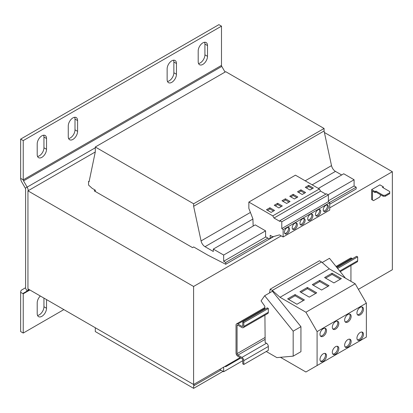 <?xml version="1.0" encoding="UTF-8"?>
<svg xmlns="http://www.w3.org/2000/svg" width="413" height="413" viewBox="0 0 413 413"><rect width="100%" height="100%" fill="white"/><g stroke="black" fill="none" stroke-linecap="round" stroke-linejoin="round"><path stroke-width="0.62" d="M360.208 332.465A4.61 2.664 -60 0 1 362.511 332.233A4.61 2.664 -60 0 1 363.218 335.929A4.61 2.664 -60 0 1 360.208 339.992A4.61 2.664 -60 0 1 357.901 340.224A4.61 2.664 -60 0 1 357.193 336.528A4.61 2.664 -60 0 1 360.208 332.465M361.938 332.037A4.61 2.664 -60 0 1 362.025 335.81A4.61 2.664 -60 0 1 359.171 339.398A4.61 2.664 -60 0 1 357.441 339.822M360.208 314.892A4.61 2.664 120 0 0 363.218 310.829A4.61 2.664 120 0 0 362.511 307.133A4.61 2.664 120 0 0 360.208 307.36A4.61 2.664 120 0 0 357.193 311.423A4.61 2.664 120 0 0 357.901 315.119A4.61 2.664 120 0 0 360.208 314.892M357.441 314.716A4.61 2.664 120 0 0 359.171 314.293A4.61 2.664 120 0 0 362.025 310.705A4.61 2.664 120 0 0 361.938 306.936M335.568 346.688A4.61 2.664 -60 0 1 337.875 346.461A4.61 2.664 -60 0 1 338.583 350.157A4.61 2.664 -60 0 1 335.568 354.22A4.61 2.664 -60 0 1 333.26 354.447A4.61 2.664 -60 0 1 332.553 350.751A4.61 2.664 -60 0 1 335.568 346.688M337.297 346.264A4.61 2.664 -60 0 1 337.385 350.033A4.61 2.664 -60 0 1 334.53 353.621A4.61 2.664 -60 0 1 332.801 354.044M335.568 329.115A4.61 2.664 120 0 0 338.583 325.052A4.61 2.664 120 0 0 337.875 321.355A4.61 2.664 120 0 0 335.568 321.582A4.61 2.664 120 0 0 332.553 325.65A4.61 2.664 120 0 0 333.26 329.342A4.61 2.664 120 0 0 335.568 329.115M332.801 328.944A4.61 2.664 120 0 0 334.53 328.516A4.61 2.664 120 0 0 337.385 324.933A4.61 2.664 120 0 0 337.297 321.159M323.25 336.228A4.61 2.664 120 0 0 326.26 332.166A4.61 2.664 120 0 0 325.552 328.469A4.61 2.664 120 0 0 323.25 328.696A4.61 2.664 120 0 0 320.235 332.759A4.61 2.664 120 0 0 320.942 336.456A4.61 2.664 120 0 0 323.25 336.228M320.483 336.058A4.61 2.664 120 0 0 322.212 335.63A4.61 2.664 120 0 0 325.067 332.042A4.61 2.664 120 0 0 324.979 328.273M323.25 353.802A4.61 2.664 -60 0 1 325.552 353.574A4.61 2.664 -60 0 1 326.26 357.266A4.61 2.664 -60 0 1 323.25 361.334A4.61 2.664 -60 0 1 320.942 361.561A4.61 2.664 -60 0 1 320.235 357.865A4.61 2.664 -60 0 1 323.25 353.802M324.979 353.373A4.61 2.664 -60 0 1 325.067 357.147A4.61 2.664 -60 0 1 322.212 360.735A4.61 2.664 -60 0 1 320.483 361.158M347.885 339.574A4.61 2.664 -60 0 1 350.193 339.347A4.61 2.664 -60 0 1 350.9 343.043A4.61 2.664 -60 0 1 347.885 347.106A4.61 2.664 -60 0 1 345.583 347.333A4.61 2.664 -60 0 1 344.876 343.642A4.61 2.664 -60 0 1 347.885 339.574M349.615 339.15A4.61 2.664 -60 0 1 349.703 342.919A4.61 2.664 -60 0 1 346.853 346.507A4.61 2.664 -60 0 1 345.123 346.935M347.885 322.006A4.61 2.664 120 0 0 350.9 317.938A4.61 2.664 120 0 0 350.193 314.247A4.61 2.664 120 0 0 347.885 314.474A4.61 2.664 120 0 0 344.876 318.537A4.61 2.664 120 0 0 345.583 322.233A4.61 2.664 120 0 0 347.885 322.006M345.123 321.83A4.61 2.664 120 0 0 346.853 321.407A4.61 2.664 120 0 0 349.703 317.819A4.61 2.664 120 0 0 349.615 314.045M287.014 233.722A3.66 2.111 120 0 0 289.405 230.5A3.66 2.111 120 0 0 288.842 227.563A3.66 2.111 120 0 0 287.014 227.749A3.66 2.111 120 0 0 284.624 230.97A3.66 2.111 120 0 0 285.187 233.903A3.66 2.111 120 0 0 287.014 233.722M284.743 233.474A3.66 2.111 120 0 0 285.977 233.128A3.66 2.111 120 0 0 288.253 227.398M294.779 229.241A3.66 2.111 120 0 0 297.169 226.014A3.66 2.111 120 0 0 296.606 223.082A3.66 2.111 120 0 0 294.779 223.263A3.66 2.111 120 0 0 292.389 226.489A3.66 2.111 120 0 0 292.946 229.421A3.66 2.111 120 0 0 294.779 229.241M292.507 228.993A3.66 2.111 120 0 0 293.741 228.642A3.66 2.111 120 0 0 296.018 222.912M302.543 224.76A3.66 2.111 120 0 0 304.933 221.533A3.66 2.111 120 0 0 304.371 218.601A3.66 2.111 120 0 0 302.543 218.782A3.66 2.111 120 0 0 300.153 222.008A3.66 2.111 120 0 0 300.71 224.94A3.66 2.111 120 0 0 302.543 224.76M300.272 224.512A3.66 2.111 120 0 0 301.505 224.161A3.66 2.111 120 0 0 303.782 218.431M310.308 220.274A3.66 2.111 120 0 0 312.698 217.052A3.66 2.111 120 0 0 312.135 214.12A3.66 2.111 120 0 0 310.308 214.301A3.66 2.111 120 0 0 307.917 217.522A3.66 2.111 120 0 0 308.475 220.459A3.66 2.111 120 0 0 310.308 220.274M308.036 220.031A3.66 2.111 120 0 0 309.27 219.68A3.66 2.111 120 0 0 311.547 213.949M318.072 215.792A3.66 2.111 120 0 0 320.462 212.566A3.66 2.111 120 0 0 319.899 209.634A3.66 2.111 120 0 0 318.072 209.814A3.66 2.111 120 0 0 315.682 213.041A3.66 2.111 120 0 0 316.239 215.973A3.66 2.111 120 0 0 318.072 215.792M315.8 215.545A3.66 2.111 120 0 0 317.034 215.194A3.66 2.111 120 0 0 319.311 209.463M325.836 211.311A3.66 2.111 120 0 0 328.227 208.085A3.66 2.111 120 0 0 327.664 205.153A3.66 2.111 120 0 0 325.836 205.333A3.66 2.111 120 0 0 323.446 208.56A3.66 2.111 120 0 0 324.004 211.492A3.66 2.111 120 0 0 325.836 211.311M323.565 211.064A3.66 2.111 120 0 0 324.799 210.713A3.66 2.111 120 0 0 327.075 204.982M280.442 357.297L305.909 371.999L366.367 337.096L366.367 303.147L355.185 283.783L329.306 268.837L321.577 261.987L319.44 260.753L270.164 289.203L269.539 292.92M317.091 365.546L317.091 331.598L366.367 303.147M285.409 198.787L290.071 201.477L286.653 203.449L281.991 200.759L285.409 198.787L285.409 199.985L289.033 202.076M95.289 190.212L94.205 190.842L192.603 247.65L193.635 246.933L208.131 255.301L225.73 264.263L225.73 262.472L223.66 261.279L223.66 255.058L265.585 230.857L265.585 236.737L269.173 238.884L270.19 238.296L270.19 235.307L272.725 236.768L279.508 234.889L283.132 236.979L283.132 229.602L281.785 228.554L281.785 221.802L279.869 220.697L279.869 221.409L274.01 218.028L272.766 215.875L248.853 202.065L295.44 175.174L319.352 188.978L320.591 191.131L325.836 194.156M272.766 215.875L319.352 188.978M274.542 210.444L271.124 212.416L266.468 209.727L269.88 207.754L274.542 210.444M278.889 207.935L274.227 205.246L277.644 203.273L282.306 205.963L278.889 207.935M371.643 189.644L375.061 191.617L375.944 191.111L383.187 195.292L385.257 195.292L385.257 196.247L389.712 193.682L389.712 191.529L382.464 187.342L383.341 186.836L379.929 184.864L371.643 189.644L371.643 199.567L373.507 200.641L379.723 197.058L380.755 194.843M385.257 196.247L383.187 196.247L375.944 192.066L375.061 192.572L372.474 191.08L372.474 200.047M383.29 187.822L383.341 186.836M385.257 195.292L389.712 192.721M375.061 191.617L375.061 192.572M372.681 200.166L371.643 199.567M375.944 192.066L375.944 191.111M383.187 196.247L383.187 195.292M329.719 207.873L392.35 171.715L392.35 269.735L358.396 289.343M240.17 357.596L193.589 384.493L27.95 288.863L27.95 190.842L193.589 286.472L193.589 384.493M281.217 235.875L193.589 286.472M243.794 364.467L243.794 360.642A2.633 1.523 -120 0 0 241.93 357.415L237.893 355.087A1.172 0.676 60 0 1 237.067 353.652L237.067 325.681A1.172 0.676 60 0 1 237.31 325.145A1.172 0.676 60 0 1 237.893 325.201L241.93 327.53A2.633 1.523 -120 0 0 243.247 327.664A2.633 1.523 -120 0 0 243.794 326.456L243.794 322.63L242.761 322.032L242.761 325.857A1.172 0.676 60 0 1 242.519 326.394A1.172 0.676 60 0 1 241.93 326.337L237.893 324.004A2.633 1.523 -120 0 0 236.577 323.875A2.633 1.523 -120 0 0 236.029 325.083L236.029 353.053A2.633 1.523 -120 0 0 237.893 356.28L241.93 358.613A1.172 0.676 60 0 1 242.761 360.048L242.761 363.874L243.794 364.467L268.331 350.307L268.331 346.481A2.633 1.523 -120 0 0 266.468 343.249L265.151 342.491L264.914 315.155M328.108 194.755L354.096 179.753L343.745 173.775L318.382 188.421M223.66 255.058L213.304 249.085L213.304 251.476L205.024 246.695A5.854 3.381 60 0 1 201.064 240.929L193.635 206.288L193.635 203.779L95.289 146.997L95.289 151.901L89.079 181.787L88.563 181.488L89.218 181.106M95.289 146.997L225.73 71.692L324.076 128.469L324.076 130.983L331.505 165.618A5.854 3.381 60 0 0 335.464 171.385L341.675 174.973M88.563 181.488L88.563 185.07L92.187 188.359L95.289 190.15L95.289 191.467M95.289 327.741L95.289 331.567L193.635 388.349L223.035 371.375M193.635 388.349L193.635 385.835L220.862 370.115M193.635 385.835L194.105 384.193M219.675 369.428L223.66 371.731L242.761 360.704M223.66 371.731L223.66 367.131M225.059 366.321L225.73 366.708L240.841 357.983M225.73 366.708L225.73 365.933M225.73 264.263L273.938 236.432M329.719 204.228L356.166 188.958L356.166 187.166L354.096 185.969L354.096 179.753M225.73 262.472L267.903 238.125M329.517 202.551L356.166 187.166M223.66 261.279L265.869 236.907M328.371 200.821L354.096 185.969M265.585 230.857L255.234 224.879L213.304 249.085M253.164 226.071L252.906 218.849L248.853 208.405L248.853 202.065M193.635 206.288L324.076 130.983M193.635 203.779L324.076 128.469M392.35 171.715L324.396 132.485M27.95 190.842L95.274 151.969M352.495 258.677L351.768 258.259A2.633 1.523 -120 0 0 350.451 258.13L336.032 266.452M317.091 331.598L305.909 312.233L355.185 283.783M341.365 278.61L332.047 273.23L324.592 277.536L333.91 282.915L341.365 278.61M305.909 312.233L280.029 297.288L329.306 268.837M280.029 297.288L272.301 290.437L321.577 261.987M350.942 281.33L350.942 265.487M316.725 292.838L307.411 287.458L299.957 291.759L309.275 297.138L316.725 292.838M340.229 271.671L357.126 261.919A2.633 1.523 -120 0 0 357.668 260.711L357.668 256.886L356.636 256.287L336.982 267.634M337.638 268.45L357.668 256.886M243.247 327.664L267.784 313.498A2.633 1.523 -120 0 0 268.331 312.29L268.331 308.465L267.294 307.866L242.761 322.032M243.794 322.63L268.331 308.465M345.438 278.155L329.486 258.311L322.186 262.523M266.261 351.499L276.86 357.617L293.173 356.161L293.173 331.169L264.681 295.723L261.057 300.881L264.836 306.265L264.862 309.275M293.173 356.161L300.938 351.68L300.938 326.688L272.446 291.242L264.681 295.723M293.173 331.169L300.938 326.688M270.164 353.755L272.301 354.989M272.301 290.437L270.164 289.203M304.407 299.946L295.089 294.567L287.639 298.873L296.952 304.252L304.407 299.946M329.047 285.724L319.729 280.344L312.274 284.65L321.593 290.029L329.047 285.724M221.487 26.148L23.236 140.606L23.236 179.856L221.487 65.399L221.487 26.148L218.895 24.651L20.65 139.109L20.65 178.359A5.126 2.958 60 0 0 21.713 181.932L25.317 188.178A1.466 0.847 -120 0 1 25.621 189.195L25.621 287.216A1.466 0.847 -120 0 1 25.317 287.887L21.713 289.967A5.126 2.958 60 0 0 20.65 292.316L20.65 331.567L23.236 333.059L63.87 309.6M25.317 287.887L27.144 291.057A5.126 2.958 -120 0 0 28.198 289.007M23.541 293.137L29.447 289.73L23.541 293.137A1.466 0.847 60 0 0 23.236 293.808L23.236 333.059M40.324 296.007A6.587 3.805 120 0 0 37.211 302.879L37.211 313.637A6.587 3.805 120 0 0 38.579 316.652A6.587 3.805 120 0 0 43.654 314.887A6.587 3.805 120 0 0 46.53 308.258L46.53 299.59M37.547 315.444A6.587 3.805 120 0 0 43.943 306.761L43.943 298.098M28.208 190.692A5.126 2.958 -120 0 0 27.144 187.12L95.289 147.777M20.65 139.109L23.236 140.606M198.194 61.713A6.587 3.805 120 0 0 199.556 64.727A6.587 3.805 120 0 0 204.631 62.962A6.587 3.805 120 0 0 207.507 56.333L207.507 45.575A6.587 3.805 120 0 0 206.144 42.554A6.587 3.805 120 0 0 201.069 44.32A6.587 3.805 120 0 0 198.194 50.954L198.194 61.713M77.587 120.581L77.587 131.339A6.587 3.805 120 0 1 74.712 137.968A6.587 3.805 120 0 1 69.637 139.733A6.587 3.805 120 0 1 68.269 136.718L68.269 125.96A6.587 3.805 120 0 1 71.144 119.331A6.587 3.805 120 0 1 76.224 117.566A6.587 3.805 120 0 1 77.587 120.581L75.001 119.089A6.587 3.805 120 0 0 74.665 117.277M167.136 79.642A6.587 3.805 120 0 0 168.499 82.657A6.587 3.805 120 0 0 173.579 80.891A6.587 3.805 120 0 0 176.454 74.263L176.454 63.504A6.587 3.805 120 0 0 175.086 60.489A6.587 3.805 120 0 0 170.011 62.249A6.587 3.805 120 0 0 167.136 68.883L167.136 79.642M37.211 154.648A6.587 3.805 120 0 0 38.579 157.668A6.587 3.805 120 0 0 43.654 155.902A6.587 3.805 120 0 0 46.53 149.269L46.53 138.51A6.587 3.805 120 0 0 45.167 135.495A6.587 3.805 120 0 0 40.092 137.261A6.587 3.805 120 0 0 37.211 143.889L37.211 154.648M198.529 63.519A6.587 3.805 120 0 0 204.92 54.836L204.92 44.077A6.587 3.805 120 0 0 204.585 42.271M68.604 138.531A6.587 3.805 120 0 0 75.001 129.847L75.001 119.089M167.471 81.449A6.587 3.805 120 0 0 173.863 72.765L173.863 62.007A6.587 3.805 120 0 0 173.527 60.2M37.547 156.46A6.587 3.805 120 0 0 43.943 147.777L43.943 137.018A6.587 3.805 120 0 0 43.608 135.206M221.487 65.399A1.466 0.847 -120 0 0 221.786 66.421L225.054 72.079M25.317 188.178L27.144 187.12L23.541 180.879A1.466 0.847 60 0 1 23.236 179.856L20.65 178.359M283.132 236.979L329.719 210.083L329.719 202.711L328.371 201.658L328.371 194.91L326.451 193.8L279.869 220.697M281.785 228.554L328.371 201.658M283.132 229.602L329.719 202.711M281.785 221.802L328.371 194.91M274.01 218.028L320.591 191.131M270.19 238.296L272.941 236.711M302.182 194.487L305.599 192.515L300.938 189.825L297.52 191.797L302.182 194.487M294.417 198.968L297.835 196.996L293.173 194.306L289.756 196.278L294.417 198.968M305.284 187.311L309.946 190.001L313.359 188.029L308.702 185.339L305.284 187.311M312.326 188.627L308.702 186.537L306.322 187.91M308.702 186.537L308.702 185.339M296.797 197.595L293.173 195.504L290.793 196.877M293.173 195.504L293.173 194.306M304.562 193.108L300.938 191.018L298.558 192.396M300.938 191.018L300.938 189.825M267.5 210.325L269.88 208.947L269.88 207.754M269.88 208.947L273.504 211.043M283.029 201.358L285.409 199.985M275.264 205.839L277.644 204.466L281.268 206.557M277.644 204.466L277.644 203.273M328.01 286.323L319.729 281.542L319.729 280.344M319.729 281.542L313.312 285.244M303.374 300.545L295.089 295.765L295.089 294.567M295.089 295.765L288.672 299.471M315.692 293.431L307.411 288.651L307.411 287.458M307.411 288.651L300.989 292.358M340.327 279.209L332.047 274.428L332.047 273.23M332.047 274.428L325.63 278.135M205.024 246.695L252.906 219.05M312.171 184.833L335.464 171.385M201.064 240.929L250.417 212.437M305.197 180.806L331.505 165.618M336.523 267.061L351.768 258.259M237.893 324.004L264.852 308.439M339.739 271.062L357.668 260.711M243.794 360.642L268.331 346.481M241.93 357.415L266.468 343.249M237.893 355.087L265.125 339.367M237.067 353.652L265.105 337.462M237.067 325.681L237.893 325.201M243.794 326.456L268.331 312.29M241.93 326.337L242.761 325.857M20.65 292.316L23.236 293.808L29.881 289.978M23.541 180.879L221.786 66.421M43.943 147.777L46.53 149.269M46.53 138.51L43.943 137.018M173.863 72.765L176.454 74.263M176.454 63.504L173.863 62.007M75.001 129.847L77.587 131.339M204.92 54.836L207.507 56.333M207.507 45.575L204.92 44.077M43.943 306.761L46.53 308.258M236.577 323.875L264.847 307.556"/></g></svg>
